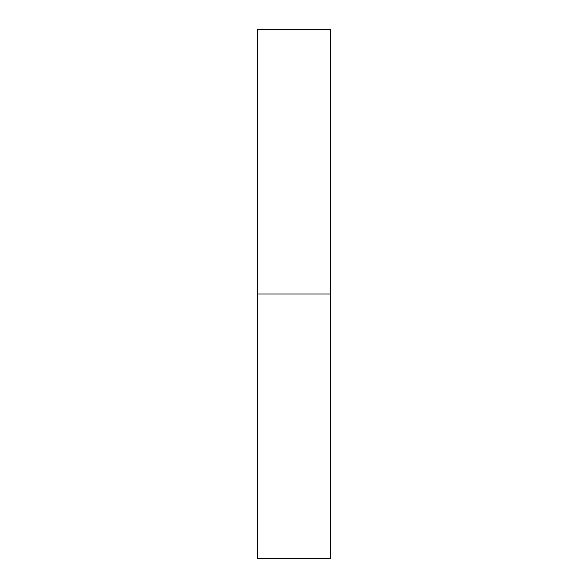 <?xml version="1.0" encoding="UTF-8"?>
<svg xmlns="http://www.w3.org/2000/svg" width="588" height="588" viewBox="0 0 588 588"><rect width="100%" height="100%" fill="white"/><g stroke="black" fill="none" stroke-linecap="round" stroke-linejoin="round"><path stroke-width="0.88" d="M330.382 558.6L257.618 558.6L257.618 294L330.382 294L330.382 558.6M257.618 294L257.618 29.4L330.382 29.4L330.382 294"/></g></svg>
